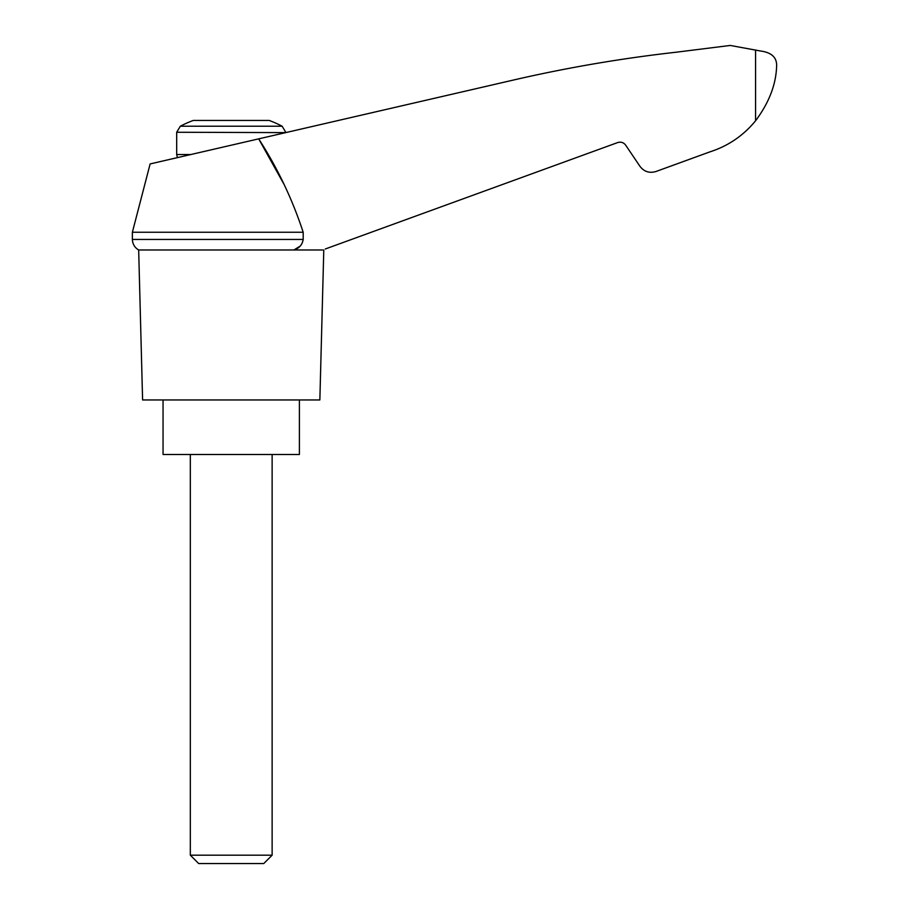 <?xml version="1.0" encoding="UTF-8"?>
<svg xmlns="http://www.w3.org/2000/svg" width="909" height="909" viewBox="0 0 909 909"><rect width="100%" height="100%" fill="white"/><g stroke="black" fill="none" stroke-linecap="round" stroke-linejoin="round"><path stroke-width="1.36" d="M132.373 232.25L132.373 239.442L303.186 239.442L303.186 232.25L132.373 232.25L150.133 163.927L258.69 138.861L283.631 183.652M303.186 232.25C292.312 199.105 277.484 167.972 258.69 138.861L517.562 79.094C569.784 67.209 622.506 58.267 675.728 52.267L730.268 45.45L760.265 50.961C771.446 52.415 776.9 57.392 776.627 65.903C776.104 84.378 769.082 102.672 755.572 120.772L757.015 118.943L755.572 120.772C743.38 135.646 728.132 146.031 709.815 151.905L655.923 171.517C649.424 173.426 644.106 171.687 639.959 166.336L625.676 145.156C623.608 142.474 620.949 141.611 617.688 142.565L325.274 248.998M303.186 239.442C302.311 244.771 299.209 248.282 293.902 249.975L300.175 246.112M709.815 151.905L670.467 166.233M746.244 130.771L750.095 126.999M180.323 126.226L282.131 126.226A109.08 109.08 0 0 0 269.189 120.442L193.265 120.442A109.08 109.08 0 0 0 180.323 126.226L176.687 132.26L285.767 132.612M190.322 855.187L198.685 863.55L263.769 863.55L272.132 855.187L190.322 855.187L190.322 454.5M163.052 399.96L163.052 454.5L299.402 454.5L299.402 399.96M322.581 249.975L138.668 249.975L142.599 399.96L319.854 399.96L323.786 249.975M755.572 49.961L755.572 120.772M190.822 154.53L176.687 154.53L176.687 132.26M177.425 157.621L176.687 154.53M282.131 126.226L285.767 132.26M272.132 855.187L272.132 454.5M132.373 239.442L132.453 240.658C133.032 244.76 135.1 247.873 138.668 249.975"/></g></svg>

